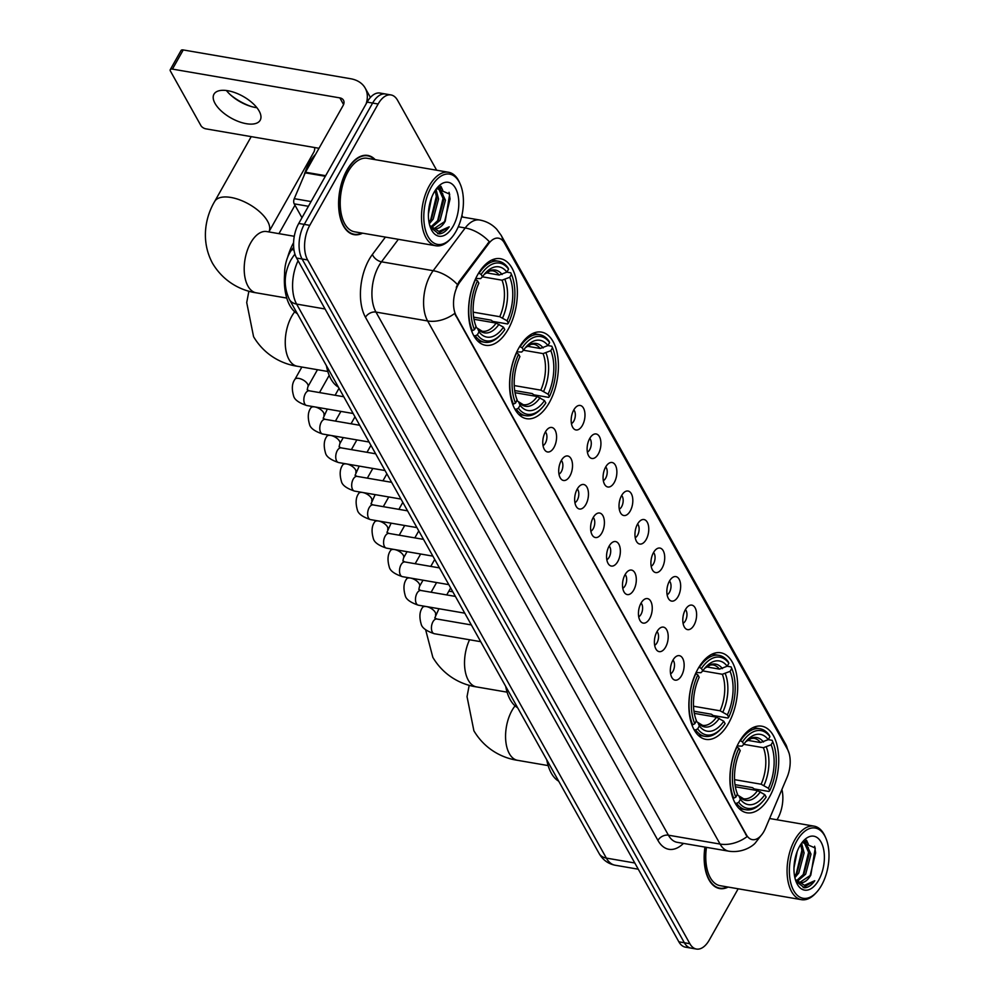 <?xml version="1.0" encoding="UTF-8"?>
<svg xmlns="http://www.w3.org/2000/svg" width="999" height="999" viewBox="0 0 999 999"><rect width="100%" height="100%" fill="white"/><g stroke="black" fill="none" stroke-linecap="round" stroke-linejoin="round"><path stroke-width="1.5" d="M728.533 723.363A43.931 23.601 99.8 0 0 737.287 679.133A43.931 23.601 99.8 0 0 720.716 652.772A43.931 23.601 99.8 0 0 698.014 668.781A43.931 23.601 99.8 0 0 689.26 712.999A43.931 23.601 99.8 0 0 705.831 739.36A43.931 23.601 99.8 0 0 728.533 723.363M549.263 402.697A43.931 23.601 99.8 0 0 558.016 358.466A43.931 23.601 99.8 0 0 541.446 332.105A43.931 23.601 99.8 0 0 518.743 348.114A43.931 23.601 99.8 0 0 509.989 392.332A43.931 23.601 99.8 0 0 526.56 418.693A43.931 23.601 99.8 0 0 549.263 402.697M508.204 329.27A43.931 23.601 99.8 0 0 516.97 285.052A43.931 23.601 99.8 0 0 500.399 258.691A43.931 23.601 99.8 0 0 477.697 274.688A43.931 23.601 99.8 0 0 468.931 318.918A43.931 23.601 99.8 0 0 485.514 345.279A43.931 23.601 99.8 0 0 508.204 329.27M769.58 796.777A43.931 23.601 99.8 0 0 778.333 752.559A43.931 23.601 99.8 0 0 761.762 726.198A43.931 23.601 99.8 0 0 739.06 742.207A43.931 23.601 99.8 0 0 730.306 786.425A43.931 23.601 99.8 0 0 746.877 812.786A43.931 23.601 99.8 0 0 769.58 796.777M685.389 609.652A12.438 6.681 -80.2 0 1 689.135 605.619A12.438 6.681 -80.2 0 1 696.128 610.464A12.438 6.681 -80.2 0 1 694.03 625.099A12.438 6.681 -80.2 0 1 685.239 628.259A12.438 6.681 -80.2 0 1 685.389 609.652M683.066 623.289A7.455 4.008 99.8 0 0 685.414 620.816A7.455 4.008 99.8 0 0 685.426 609.577M669.442 581.118A12.438 6.681 -80.2 0 1 673.189 577.097A12.438 6.681 -80.2 0 1 680.182 581.942A12.438 6.681 -80.2 0 1 678.084 596.565A12.438 6.681 -80.2 0 1 669.293 599.737A12.438 6.681 -80.2 0 1 669.442 581.118M667.12 594.755A7.455 4.008 99.8 0 0 669.467 592.295A7.455 4.008 99.8 0 0 669.48 581.056M653.496 552.597A12.438 6.681 -80.2 0 1 657.242 548.563A12.438 6.681 -80.2 0 1 664.235 553.409A12.438 6.681 -80.2 0 1 662.125 568.044A12.438 6.681 -80.2 0 1 653.346 571.216A12.438 6.681 -80.2 0 1 653.496 552.597M651.173 566.233A7.455 4.008 99.8 0 0 653.508 563.773A7.455 4.008 99.8 0 0 653.533 552.534M637.549 524.075A12.438 6.681 -80.2 0 1 641.296 520.042A12.438 6.681 -80.2 0 1 648.289 524.887A12.438 6.681 -80.2 0 1 646.178 539.522A12.438 6.681 -80.2 0 1 637.399 542.682A12.438 6.681 -80.2 0 1 637.549 524.075M635.227 537.712A7.455 4.008 99.8 0 0 637.562 535.252A7.455 4.008 99.8 0 0 637.587 524.013M621.603 495.554A12.438 6.681 -80.2 0 1 625.349 491.52A12.438 6.681 -80.2 0 1 632.342 496.366A12.438 6.681 -80.2 0 1 630.232 511.001A12.438 6.681 -80.2 0 1 621.453 514.16A12.438 6.681 -80.2 0 1 621.603 495.554M619.28 509.19A7.455 4.008 99.8 0 0 621.615 506.718A7.455 4.008 99.8 0 0 621.64 495.479M605.656 467.02A12.438 6.681 -80.2 0 1 609.402 462.999A12.438 6.681 -80.2 0 1 616.395 467.844A12.438 6.681 -80.2 0 1 614.285 482.467A12.438 6.681 -80.2 0 1 605.506 485.639A12.438 6.681 -80.2 0 1 605.656 467.02M603.334 480.669A7.455 4.008 99.8 0 0 605.669 478.196A7.455 4.008 99.8 0 0 605.694 466.958M589.71 438.499A12.438 6.681 -80.2 0 1 593.456 434.465A12.438 6.681 -80.2 0 1 600.449 439.31A12.438 6.681 -80.2 0 1 598.339 453.946A12.438 6.681 -80.2 0 1 589.56 457.117A12.438 6.681 -80.2 0 1 589.71 438.499M587.387 452.135A7.455 4.008 99.8 0 0 589.722 449.675A7.455 4.008 99.8 0 0 589.747 438.436M573.763 409.977A12.438 6.681 -80.2 0 1 577.509 405.944A12.438 6.681 -80.2 0 1 584.502 410.789A12.438 6.681 -80.2 0 1 582.392 425.424A12.438 6.681 -80.2 0 1 573.613 428.596A12.438 6.681 -80.2 0 1 573.763 409.977M571.44 423.613A7.455 4.008 99.8 0 0 573.776 421.153A7.455 4.008 99.8 0 0 573.801 409.915M672.926 660.177A12.438 6.681 -80.2 0 1 676.673 656.156A12.438 6.681 -80.2 0 1 683.666 661.001A12.438 6.681 -80.2 0 1 681.555 675.624A12.438 6.681 -80.2 0 1 672.777 678.796A12.438 6.681 -80.2 0 1 672.926 660.177M670.604 673.813A7.455 4.008 99.8 0 0 672.939 671.353A7.455 4.008 99.8 0 0 672.964 660.114M656.98 631.655A12.438 6.681 -80.2 0 1 660.726 627.622A12.438 6.681 -80.2 0 1 667.719 632.467A12.438 6.681 -80.2 0 1 665.609 647.102A12.438 6.681 -80.2 0 1 656.83 650.274A12.438 6.681 -80.2 0 1 656.98 631.655M654.657 645.292A7.455 4.008 99.8 0 0 656.992 642.832A7.455 4.008 99.8 0 0 657.017 631.593M641.033 603.134A12.438 6.681 -80.2 0 1 644.78 599.1A12.438 6.681 -80.2 0 1 651.773 603.945A12.438 6.681 -80.2 0 1 649.662 618.581A12.438 6.681 -80.2 0 1 640.883 621.753A12.438 6.681 -80.2 0 1 641.033 603.134M638.711 616.77A7.455 4.008 99.8 0 0 641.046 614.31A7.455 4.008 99.8 0 0 641.071 603.071M625.087 574.612A12.438 6.681 -80.2 0 1 628.833 570.579A12.438 6.681 -80.2 0 1 635.826 575.424A12.438 6.681 -80.2 0 1 633.716 590.059A12.438 6.681 -80.2 0 1 624.937 593.219A12.438 6.681 -80.2 0 1 625.087 574.612M622.764 588.249A7.455 4.008 99.8 0 0 625.099 585.789A7.455 4.008 99.8 0 0 625.124 574.537M609.14 546.091A12.438 6.681 -80.2 0 1 612.887 542.057A12.438 6.681 -80.2 0 1 619.88 546.903A12.438 6.681 -80.2 0 1 617.769 561.538A12.438 6.681 -80.2 0 1 608.99 564.697A12.438 6.681 -80.2 0 1 609.14 546.091M606.818 559.727A7.455 4.008 99.8 0 0 609.153 557.255A7.455 4.008 99.8 0 0 609.178 546.016M593.194 517.557A12.438 6.681 -80.2 0 1 596.94 513.536A12.438 6.681 -80.2 0 1 603.933 518.381A12.438 6.681 -80.2 0 1 601.823 533.004A12.438 6.681 -80.2 0 1 593.044 536.176A12.438 6.681 -80.2 0 1 593.194 517.557M590.871 531.193A7.455 4.008 99.8 0 0 593.206 528.733A7.455 4.008 99.8 0 0 593.231 517.494M577.247 489.035A12.438 6.681 -80.2 0 1 580.993 485.002A12.438 6.681 -80.2 0 1 587.986 489.847A12.438 6.681 -80.2 0 1 585.876 504.483A12.438 6.681 -80.2 0 1 577.097 507.654A12.438 6.681 -80.2 0 1 577.247 489.035M574.924 502.672A7.455 4.008 99.8 0 0 577.26 500.212A7.455 4.008 99.8 0 0 577.285 488.973M561.301 460.514A12.438 6.681 -80.2 0 1 565.047 456.481A12.438 6.681 -80.2 0 1 572.04 461.326A12.438 6.681 -80.2 0 1 569.929 475.961A12.438 6.681 -80.2 0 1 561.151 479.12A12.438 6.681 -80.2 0 1 561.301 460.514M558.978 474.15A7.455 4.008 99.8 0 0 561.313 471.69A7.455 4.008 99.8 0 0 561.338 460.452M545.354 431.993A12.438 6.681 -80.2 0 1 549.1 427.959A12.438 6.681 -80.2 0 1 556.093 432.804A12.438 6.681 -80.2 0 1 553.983 447.44A12.438 6.681 -80.2 0 1 545.204 450.599A12.438 6.681 -80.2 0 1 545.354 431.993M543.031 445.629A7.455 4.008 99.8 0 0 545.367 443.156A7.455 4.008 99.8 0 0 545.392 431.918M765.459 828.283A22.378 12.025 -80.2 0 1 763.898 831.493A22.378 12.025 -80.2 0 1 752.334 839.635A22.378 12.025 -80.2 0 1 746.403 834.827L456.256 315.834A22.378 12.025 -80.2 0 1 460.002 281.905L488.736 243.556A22.378 12.025 -80.2 0 1 498.501 238.187A22.378 12.025 -80.2 0 1 504.42 242.994L787.474 749.287A22.378 12.025 -80.2 0 1 787.1 777.222L765.459 828.283M285.252 280.532A24.863 13.362 -80.2 0 1 291.795 249.638L293.669 247.14M375.199 159.653A40.197 21.603 99.8 0 0 367.744 155.432A40.197 21.603 99.8 0 0 346.978 170.08A40.197 21.603 99.8 0 0 338.961 210.552A40.197 21.603 99.8 0 0 354.133 234.665A40.197 21.603 99.8 0 0 362.562 233.179M761.188 835.339L755.331 842.931C752.996 845.803 742.894 853.246 728.858 851.198A33.154 17.807 -80.2 0 1 720.079 844.068A29.008 20.38 -29.2 0 0 747.102 836.6L454.645 313.486A29.008 20.38 150.8 0 1 427.622 320.954A33.154 17.807 -80.2 0 1 430.507 274.812A33.154 17.807 -80.2 0 1 433.179 270.692L465.209 227.959A33.154 17.807 -80.2 0 1 479.657 220.005L461.575 216.895M436.663 170.23L397.565 100.287A24.863 13.362 99.8 0 0 390.984 94.942L379.97 93.057A24.863 13.362 99.8 0 0 367.12 102.11L298.751 223.451L304.258 224.388A24.863 13.362 99.8 0 0 302.098 259.003L684.365 942.756A24.863 13.362 99.8 0 0 690.946 948.101A24.863 13.362 99.8 0 1 684.365 942.756L302.098 259.003A24.863 13.362 99.8 0 1 304.258 224.388L372.627 103.059L304.258 224.388L309.765 225.337A24.863 13.362 99.8 0 0 307.605 259.94L689.872 943.705A24.863 13.362 99.8 0 0 696.453 949.05A24.863 13.362 99.8 0 0 709.302 939.997L738.161 888.798M385.477 93.993A24.863 13.362 99.8 0 0 372.627 103.059A24.863 13.362 99.8 0 1 385.477 93.993M456.281 287.3L459.003 281.73L489.298 241.658A29.008 16.871 -143.1 0 0 465.209 227.959L458.279 226.773M704.932 847.09A40.197 21.603 99.8 0 0 719.692 888.561A40.197 21.603 99.8 0 0 728.134 887.062M777.035 819.792L777.672 818.656A24.863 13.362 99.8 0 0 781.905 789.472M462.887 217.12L461.913 215.397M390.984 94.942A24.863 13.362 99.8 0 0 378.134 104.008L309.765 225.337M298.751 223.451A24.863 13.362 99.8 0 0 296.591 258.054L678.858 941.807A24.863 13.362 99.8 0 0 685.439 947.152L696.453 949.05M796.802 841.021A35.639 19.143 99.8 0 0 792.057 887.087A35.639 19.143 99.8 0 0 816.545 892.294A35.639 19.143 99.8 0 0 821.553 885.301A35.639 19.143 99.8 0 0 825.861 838.149A35.639 19.143 99.8 0 0 796.802 841.021M825.861 838.149L825.249 836.75A37.3 20.042 99.8 0 0 814.123 826.161A37.3 20.042 99.8 0 0 794.842 839.747A37.3 20.042 99.8 0 0 787.412 877.297A37.3 20.042 99.8 0 0 801.485 899.674A37.3 20.042 99.8 0 0 815.509 893.418L816.545 892.294M706.468 847.352A37.3 20.042 99.8 0 0 720.192 885.701L801.485 899.674M705.157 847.127A39.785 21.379 99.8 0 0 719.767 888.148A39.785 21.379 99.8 0 0 727.522 886.962M797.214 851.448L793.98 867.881M801.585 843.181L804.108 852.934L798.775 873.001L794.879 877.634M800.711 844.455L802.397 852.646L797.052 872.701L794.542 875.986M803.77 841.233L804.957 841.445L811.001 854.12L805.656 874.187L797.277 881.343M803.658 841.308L809.277 853.82L803.945 873.888L796.54 880.718M795.266 879.195A20.717 11.139 99.8 0 0 800.124 882.629A20.717 11.139 99.8 0 0 810.826 875.074L799.612 882.517M818.681 880.144A27.348 14.698 99.8 0 0 822.339 844.842A27.348 14.698 99.8 0 0 803.596 840.721A27.348 14.698 99.8 0 0 799.675 846.165A27.348 14.698 99.8 0 0 796.415 882.442A27.348 14.698 99.8 0 0 818.681 880.144M810.826 875.074L815.246 848.039L802.185 842.369M795.928 881.218L804.407 887.799C808.104 887.674 811.55 885.314 814.772 880.718L804.432 885.301L795.441 879.532M814.772 880.718L803.221 887.636M814.635 846.215L815.621 852.896L809.964 876.348M805.831 840.346L806.917 842.544M808.266 847.452L808.728 851.71L803.071 875.161M801.385 846.265L801.847 850.524L796.191 873.988M806.518 840.196L808.278 844.068M740.022 740.559L742.494 741.92A39.448 21.204 99.8 0 1 769.917 736.688L768.256 739.647L772.14 740.309L772.789 741.832A39.448 21.204 99.8 0 1 769.742 790.671L768.418 788.286A35.639 19.143 99.8 0 0 771.128 744.792L763.398 747.702L743.805 744.33L742.02 746.128L737.112 745.966M747.477 740.309L760.514 742.544L768.256 739.647A35.639 19.143 99.8 0 0 746.952 740.346A35.639 19.143 99.8 0 0 743.83 744.305L742.494 741.92M734.565 779.657L761.113 784.215L768.418 788.286M546.778 759.852A45.579 24.488 99.8 0 0 558.703 781.193M769.742 790.671L768.943 791.47L754.208 788.935L752.497 787.662L735.014 784.652M736.937 747.04A41.109 22.09 99.8 0 0 733.753 798.189L735.851 797.152A39.448 21.204 99.8 0 1 738.898 748.313L736.65 746.99M732.879 798.039L733.753 798.189M769.917 736.688L769.267 735.164A41.109 22.09 99.8 0 0 759.914 728.733A41.109 22.09 99.8 0 0 740.534 740.659M772.177 740.409L772.789 741.832L771.128 744.792M738.898 748.313L740.234 750.699A35.639 19.143 99.8 0 0 737.512 794.193L735.851 797.152M762.474 801.747A39.448 21.204 99.8 0 1 738.723 802.297L736.625 803.346A41.109 22.09 99.8 0 0 745.978 809.764A41.109 22.09 99.8 0 0 761.438 802.871L762.474 801.747A39.448 21.204 99.8 0 0 766.146 797.052L764.822 794.667L757.517 790.609L735.364 786.8M736.625 803.346L735.114 803.084M738.723 802.297L740.396 799.337A35.639 19.143 99.8 0 0 764.822 794.667M737.012 794.517L738.91 795.878L740.396 799.337M757.517 790.609A30.669 16.471 99.8 0 1 743.568 798.763L738.91 795.878A31.881 17.133 99.8 0 0 760.376 791.782M698.975 667.145L701.448 668.506A39.448 21.204 99.8 0 1 728.87 663.261L727.197 666.221A35.639 19.143 99.8 0 0 705.906 666.932A35.639 19.143 99.8 0 0 702.784 670.891L700.973 672.702L696.066 672.552M706.43 666.882L719.467 669.13L727.197 666.221L731.093 666.895L731.743 668.418L731.131 666.982A41.109 22.09 99.8 0 0 731.093 666.895M730.082 671.365L731.743 668.418A39.448 21.204 99.8 0 1 728.696 717.245L727.372 714.859A35.639 19.143 99.8 0 0 730.082 671.365L722.339 674.275L702.759 670.903M693.518 706.231L720.067 710.801L727.372 714.859M505.719 686.438A45.579 24.488 99.8 0 0 517.657 707.767M728.696 717.245L727.896 718.044L713.161 715.509L711.45 714.235L693.968 711.226M695.891 673.613A41.109 22.09 99.8 0 0 692.694 724.774L694.804 723.726A39.448 21.204 99.8 0 1 697.851 674.887L695.604 673.563M691.832 724.625L692.694 724.774M728.87 663.261L728.209 661.738A41.109 22.09 99.8 0 0 718.855 655.319A41.109 22.09 99.8 0 0 699.487 667.232M697.851 674.887L699.175 677.272A35.639 19.143 99.8 0 0 696.465 720.766L694.804 723.726M702.784 670.891L701.448 668.506M721.428 728.321A39.448 21.204 99.8 0 1 697.677 728.87L695.579 729.919A41.109 22.09 99.8 0 0 704.932 736.35A41.109 22.09 99.8 0 0 720.391 729.445L721.428 728.321A39.448 21.204 99.8 0 0 725.099 723.638L723.763 721.253L716.47 717.182L694.317 713.373M695.579 729.919L694.055 729.657M697.677 728.87L699.35 725.923A35.639 19.143 99.8 0 0 723.763 721.253M695.966 721.103L697.864 722.464L699.35 725.923M716.47 717.182A30.669 16.471 99.8 0 1 702.522 725.336L697.864 722.464A31.881 17.133 99.8 0 0 719.33 718.356M519.705 346.478L522.177 347.839A39.448 21.204 99.8 0 1 549.6 342.595L547.927 345.554L551.823 346.228L552.472 347.752A39.448 21.204 99.8 0 1 549.425 396.578L548.089 394.205A35.639 19.143 99.8 0 0 550.811 350.699L543.069 353.609L523.488 350.237L521.703 352.035L516.795 351.885M527.147 346.216L540.197 348.464L547.927 345.554A35.639 19.143 99.8 0 0 526.635 346.266A35.639 19.143 99.8 0 0 523.501 350.224L522.177 347.839M514.235 385.564L540.796 390.134L548.089 394.205M326.448 365.771A45.579 24.488 99.8 0 0 338.374 387.1M549.425 396.578L548.626 397.377L533.878 394.842L532.18 393.569L514.697 390.559M516.62 352.947A41.109 22.09 99.8 0 0 513.424 404.108L515.521 403.059A39.448 21.204 99.8 0 1 518.581 354.22L516.321 352.897M512.549 403.958L513.424 404.108M549.6 342.595L548.938 341.084A41.109 22.09 99.8 0 0 539.585 334.653A41.109 22.09 99.8 0 0 520.217 346.566M551.86 346.316L552.472 347.752L550.811 350.699M518.581 354.22L519.905 356.606A35.639 19.143 99.8 0 0 517.195 400.099L515.521 403.059M542.157 407.667A39.448 21.204 99.8 0 1 518.406 408.204L516.308 409.253A41.109 22.09 99.8 0 0 525.661 415.684A41.109 22.09 99.8 0 0 541.121 408.778L542.157 407.667A39.448 21.204 99.8 0 0 545.829 402.972L544.492 400.587L537.2 396.516L515.047 392.707M516.308 409.253L514.785 408.991M518.406 408.204L520.067 405.257A35.639 19.143 99.8 0 0 544.492 400.587M516.683 400.437L518.593 401.798L520.067 405.257M537.2 396.516A30.669 16.471 99.8 0 1 523.239 404.67L518.593 401.798A31.881 17.133 99.8 0 0 540.059 397.689M478.658 273.052L481.131 274.413A39.448 21.204 99.8 0 1 508.553 269.181L506.88 272.128A35.639 19.143 99.8 0 0 485.589 272.839A35.639 19.143 99.8 0 0 482.455 276.798L480.644 278.621L475.749 278.459M486.101 272.802L499.15 275.037L506.88 272.128M506.88 272.14L510.776 272.802L511.426 274.325A39.448 21.204 99.8 0 1 508.379 323.164L507.042 320.779A35.639 19.143 99.8 0 0 509.765 277.285L502.022 280.182L482.442 276.823M473.189 312.15L499.75 316.708L507.042 320.779M293.581 242.67A45.579 24.488 99.8 0 0 287.625 257.305M284.603 274.026A45.579 24.488 99.8 0 0 297.327 313.686M508.379 323.164L507.579 323.963L492.832 321.428L491.121 320.155L473.651 317.145M475.574 279.533A41.109 22.09 99.8 0 0 472.377 330.681L474.475 329.633A39.448 21.204 99.8 0 1 477.522 280.806L475.274 279.483M471.503 330.532L472.377 330.681M508.553 269.181L507.892 267.657A41.109 22.09 99.8 0 0 498.538 261.226A41.109 22.09 99.8 0 0 479.17 273.139M510.814 272.902L511.426 274.325L509.765 277.285M477.522 280.806L478.858 283.179A35.639 19.143 99.8 0 0 476.148 326.685L474.475 329.633M482.455 276.798L481.131 274.413M501.111 334.24A39.448 21.204 99.8 0 1 477.36 334.79L475.262 335.839A41.109 22.09 99.8 0 0 484.615 342.257A41.109 22.09 99.8 0 0 500.074 335.364L501.111 334.24A39.448 21.204 99.8 0 0 504.782 329.545L503.446 327.16L496.141 323.089L474.001 319.28M475.262 335.839L473.738 335.577M477.36 334.79L479.021 331.83A35.639 19.143 99.8 0 0 503.446 327.16M475.636 327.01L477.547 328.371L479.021 331.83M496.141 323.089A30.669 16.471 99.8 0 1 482.192 331.243L477.547 328.371A31.881 17.133 99.8 0 0 499.013 324.275M286.775 298.077L256.206 292.819C243.856 291.046 224.812 283.866 212.537 263.311C200.574 241.084 205.294 217.195 214.648 201.511A31.081 14.51 29.4 0 1 239.797 199.9A31.081 14.51 29.4 0 1 267.57 221.204A31.081 14.51 29.4 0 1 268.868 231.918L313.786 152.198A31.081 14.51 -150.6 0 0 314.66 147.54M230.332 94.718A33.154 15.472 -150.6 0 0 251.261 106.518M256.893 107.705A26.523 12.375 29.4 0 1 250.037 106.144A26.523 12.375 29.4 0 1 231.293 95.579A26.523 12.375 29.4 0 1 226.411 90.522M215.035 103.421A26.523 12.375 -150.6 0 0 238.736 121.603A26.523 12.375 -150.6 0 0 260.19 120.23A26.523 12.375 -150.6 0 0 259.128 111.001A26.523 12.375 -150.6 0 0 235.427 92.82A26.523 12.375 -150.6 0 0 213.973 94.193A26.523 12.375 -150.6 0 0 215.035 103.421M308.416 206.293L294.205 203.846L301.96 217.732M366.084 103.946A33.154 23.289 -29.2 0 0 365.184 88.099A33.154 23.289 -29.2 0 0 350.637 78.734L183.242 49.95L172.44 69.106L339.847 97.89A8.292 5.819 150.8 0 1 343.481 100.225A8.292 5.819 150.8 0 1 343.144 105.457L305.507 172.228L325.649 175.699M172.44 69.106A4.146 1.936 -150.6 0 0 170.267 69.643L181.069 50.487A4.146 1.936 29.4 0 1 183.242 49.95M170.267 69.643A4.146 1.936 -150.6 0 0 170.429 71.091L200.949 125.662A4.146 1.936 -150.6 0 0 205.831 128.834L319.006 148.289M294.205 203.846A4.146 2.223 -80.2 0 1 294.268 198.676L305.219 172.827A4.146 2.223 -80.2 0 1 305.507 172.228M431.231 187.125A35.639 19.143 99.8 0 0 426.486 233.192A35.639 19.143 99.8 0 0 450.974 238.399A35.639 19.143 99.8 0 0 455.981 231.406A35.639 19.143 99.8 0 0 460.289 184.253A35.639 19.143 99.8 0 0 431.231 187.125M460.289 184.253L459.677 182.854A37.3 20.042 99.8 0 0 448.551 172.265A37.3 20.042 99.8 0 0 429.27 185.851A37.3 20.042 99.8 0 0 421.84 223.401A37.3 20.042 99.8 0 0 435.914 245.779A37.3 20.042 99.8 0 0 449.937 239.523L450.974 238.399M448.551 172.265L367.257 158.292A37.3 20.042 99.8 0 0 347.989 171.878A37.3 20.042 99.8 0 0 340.547 209.428A37.3 20.042 99.8 0 0 354.62 231.805L435.914 245.779M374.588 159.553A39.785 21.379 99.8 0 0 367.682 155.844A39.785 21.379 99.8 0 0 347.115 170.342A39.785 21.379 99.8 0 0 339.185 210.389A39.785 21.379 99.8 0 0 354.195 234.253A39.785 21.379 99.8 0 0 361.95 233.067M315.622 154.283A41.446 22.265 99.8 0 0 309.34 162.912A41.446 22.265 99.8 0 0 303.858 176.049M431.643 197.552L428.409 213.986M436.014 189.286L438.549 199.038L433.204 219.106L429.308 223.739M435.139 190.559L436.825 198.751L431.481 218.818L428.983 222.09M438.199 187.337L439.385 187.55L445.429 200.225L440.097 220.292L431.705 227.447M438.086 187.412L443.706 199.937L438.374 219.992L430.969 226.823M429.695 225.299A20.717 11.139 99.8 0 0 434.553 228.734A20.717 11.139 99.8 0 0 445.254 221.179L434.041 228.621M453.109 226.249A27.348 14.698 99.8 0 0 456.768 190.946A27.348 14.698 99.8 0 0 438.024 186.825A27.348 14.698 99.8 0 0 434.103 192.27A27.348 14.698 99.8 0 0 430.856 228.546A27.348 14.698 99.8 0 0 453.109 226.249M445.254 221.179L449.675 194.143L436.613 188.474M430.357 227.322L438.836 233.903C442.532 233.778 445.979 231.418 449.2 226.823L438.873 231.406L429.87 225.637M449.2 226.823L437.662 233.741M449.063 192.32L450.049 199.001L444.393 222.452M440.272 186.451L441.346 188.649M442.707 193.556L443.156 197.814L437.512 221.278M435.814 192.37L436.276 196.628L430.619 220.092M440.946 186.301L442.707 190.172M488.736 243.556L487.737 243.381M460.002 281.905L459.003 281.73M456.256 315.834L455.569 315.721M746.403 834.827L745.729 834.714M293.993 250.012L291.795 249.638M683.466 843.393A41.446 22.265 -80.2 0 1 657.929 840.396L365.472 317.282A8.292 5.819 150.8 0 1 375.961 312.075L668.418 835.189A33.154 17.807 99.8 0 0 677.185 842.319L728.858 851.198M365.472 317.282A41.446 22.265 -80.2 0 1 369.068 259.603A41.446 22.265 -80.2 0 1 372.415 254.445L385.414 237.1M457.392 284.515A29.008 16.871 -143.1 0 0 433.179 270.692L381.506 261.813A33.154 17.807 99.8 0 0 378.833 265.934A33.154 17.807 99.8 0 0 375.961 312.075L427.622 320.954L720.079 844.068L668.418 835.189A8.292 5.819 150.8 0 0 657.929 840.396M502.934 240.859A29.008 20.38 -29.2 0 0 501.161 235.339L496.728 229.246C492.07 224.325 486.388 221.241 479.657 220.005M501.161 235.339L785.701 744.292A29.008 20.38 150.8 0 1 787.374 749.113M307.605 259.94L296.591 258.054M689.872 943.705L678.858 941.807M378.134 104.008L367.12 102.11M398.364 239.323L381.506 261.813A8.292 4.82 36.9 0 1 372.415 254.445M298.077 260.702A33.154 17.807 99.8 0 0 296.616 304.083L606.343 858.091A33.154 17.807 99.8 0 0 615.122 865.221C608.054 863.785 602.709 859.852 599.075 853.408L289.348 299.4A16.571 11.651 150.8 0 0 296.616 304.083L325.062 308.978M634.79 862.986L606.343 858.091A16.571 11.651 150.8 0 1 599.075 853.408M295.117 254.683A16.571 9.64 -143.1 0 0 293.331 256.243L294.93 254.108M548.151 765.584L517.582 760.326A31.081 16.696 -80.2 0 1 509.353 753.646A31.081 16.696 -80.2 0 1 512.05 710.389A31.081 16.696 -80.2 0 1 515.059 705.868M760.514 742.544A30.669 16.471 99.8 0 0 753.958 738.311L751.46 738.398L745.741 741.745M761.113 784.215A30.669 16.471 99.8 0 0 763.398 747.702M763.486 742.02A31.881 17.133 99.8 0 0 745.766 741.72M763.973 785.401A31.881 17.133 99.8 0 0 766.358 747.177M507.092 692.157L476.535 686.912A31.081 16.696 -80.2 0 1 468.306 680.219A31.081 16.696 -80.2 0 1 469.555 639.772M448.826 591.208A31.081 14.51 29.4 0 1 452.847 591.845M719.467 669.13A30.669 16.471 99.8 0 0 712.911 664.884L710.414 664.972L704.695 668.319M720.067 710.801A30.669 16.471 99.8 0 0 722.339 674.275M722.439 668.606A31.881 17.133 99.8 0 0 704.72 668.294M722.926 711.975A31.881 17.133 99.8 0 0 725.311 673.751M327.822 371.491L297.252 366.246A31.081 16.696 -80.2 0 1 289.036 359.553A31.081 16.696 -80.2 0 1 291.733 316.296A31.081 16.696 -80.2 0 1 294.742 311.788M540.197 348.464A30.669 16.471 99.8 0 0 533.641 344.218L531.143 344.305L525.424 347.652A31.881 17.133 99.8 0 1 543.156 347.939M540.796 390.134A30.669 16.471 99.8 0 0 543.069 353.609M543.656 391.308A31.881 17.133 99.8 0 0 546.041 353.084M256.206 292.819A31.081 16.696 -80.2 0 1 247.977 286.139A31.081 16.696 -80.2 0 1 250.687 242.882A31.081 16.696 -80.2 0 1 266.745 231.556L265.572 231.431M499.15 275.037A30.669 16.471 99.8 0 0 492.594 270.804L490.097 270.879L484.378 274.238A31.881 17.133 99.8 0 1 502.11 274.513M499.75 316.708A30.669 16.471 99.8 0 0 502.022 280.182M502.609 317.882A31.881 17.133 99.8 0 0 504.994 279.658M480.706 641.683L434.303 633.716A7.455 4.008 -80.2 0 1 432.18 631.805A7.455 4.008 -80.2 0 1 432.979 621.728A7.455 4.008 -80.2 0 1 436.838 619.005L434.777 617.981L438.948 608.728M434.303 633.716C426.373 631.043 421.99 627.834 421.166 624.075C419.143 616.995 419.58 611.488 422.49 607.554A7.455 3.484 29.4 0 1 428.521 607.167A7.455 3.484 29.4 0 1 435.189 612.287A7.455 3.484 29.4 0 1 435.339 612.574A7.455 3.484 29.4 0 1 435.489 614.885M464.76 613.161L418.356 605.182A7.455 4.008 -80.2 0 1 416.233 603.284A7.455 4.008 -80.2 0 1 417.033 593.206A7.455 4.008 -80.2 0 1 420.891 590.484L418.831 589.46L419.543 586.351L423.002 580.207M418.356 605.182C410.427 602.522 406.044 599.313 405.219 595.554C403.196 588.473 403.633 582.966 406.543 579.033A7.455 3.484 29.4 0 1 412.575 578.646A7.455 3.484 29.4 0 1 419.243 583.766A7.455 3.484 29.4 0 1 419.393 584.053A7.455 3.484 29.4 0 1 419.543 586.351M448.813 584.64L402.41 576.66A7.455 4.008 -80.2 0 1 400.274 574.762A7.455 4.008 -80.2 0 1 401.086 564.672A7.455 4.008 -80.2 0 1 404.945 561.962L402.884 560.926L403.596 557.829L407.055 551.685M402.41 576.66C394.48 574 390.097 570.791 389.273 567.032C387.25 559.952 387.687 554.445 390.597 550.511A7.455 3.484 29.4 0 1 396.628 550.124A7.455 3.484 29.4 0 1 403.296 555.232A7.455 3.484 29.4 0 1 403.446 555.519A7.455 3.484 29.4 0 1 403.596 557.829M432.867 556.118L386.463 548.139A7.455 4.008 -80.2 0 1 384.328 546.228A7.455 4.008 -80.2 0 1 385.139 536.151A7.455 4.008 -80.2 0 1 388.998 533.441L386.938 532.405L391.108 523.151M386.463 548.139C378.534 545.466 374.15 542.257 373.326 538.511C371.303 531.431 371.74 525.911 374.65 521.99A7.455 3.484 29.4 0 1 380.681 521.603A7.455 3.484 29.4 0 1 387.35 526.71A7.455 3.484 29.4 0 1 387.5 526.997A7.455 3.484 29.4 0 1 387.649 529.308M416.92 527.597L370.517 519.617A7.455 4.008 -80.2 0 1 368.381 517.707A7.455 4.008 -80.2 0 1 369.193 507.629A7.455 4.008 -80.2 0 1 373.039 504.907L370.991 503.883L375.162 494.63M370.517 519.617C362.587 516.945 358.204 513.736 357.38 509.989C355.357 502.897 355.794 497.39 358.703 493.456A7.455 3.484 29.4 0 1 364.735 493.069A7.455 3.484 29.4 0 1 371.403 498.189A7.455 3.484 29.4 0 1 371.553 498.476A7.455 3.484 29.4 0 1 371.703 500.786M400.974 499.063L354.57 491.096A7.455 4.008 -80.2 0 1 352.435 489.185A7.455 4.008 -80.2 0 1 353.246 479.108A7.455 4.008 -80.2 0 1 357.093 476.386L355.045 475.362L359.215 466.108M354.57 491.096C346.641 488.424 342.257 485.214 341.433 481.456C339.41 474.375 339.847 468.868 342.757 464.935A7.455 3.484 29.4 0 1 348.788 464.547A7.455 3.484 29.4 0 1 355.457 469.667A7.455 3.484 29.4 0 1 355.607 469.955A7.455 3.484 29.4 0 1 355.756 472.265M385.027 470.541L338.624 462.562A7.455 4.008 -80.2 0 1 336.488 460.664A7.455 4.008 -80.2 0 1 337.3 450.586A7.455 4.008 -80.2 0 1 341.146 447.864L339.098 446.828L339.81 443.731L343.269 437.587M338.624 462.562C330.694 459.902 326.311 456.693 325.487 452.934C323.464 445.854 323.901 440.347 326.81 436.413A7.455 3.484 29.4 0 1 332.842 436.026A7.455 3.484 29.4 0 1 339.51 441.133A7.455 3.484 29.4 0 1 339.66 441.433A7.455 3.484 29.4 0 1 339.81 443.731M369.081 442.02L322.677 434.041A7.455 4.008 -80.2 0 1 320.542 432.13A7.455 4.008 -80.2 0 1 321.353 422.053A7.455 4.008 -80.2 0 1 325.199 419.343L323.152 418.306L327.322 409.053M322.677 434.041C314.747 431.368 310.364 428.159 309.54 424.413C307.517 417.332 307.954 411.825 310.864 407.892A7.455 3.484 29.4 0 1 316.895 407.505A7.455 3.484 29.4 0 1 323.564 412.612A7.455 3.484 29.4 0 1 323.713 412.899A7.455 3.484 29.4 0 1 323.863 415.209M353.134 413.499L306.73 405.519A7.455 4.008 -80.2 0 1 304.595 403.608A7.455 4.008 -80.2 0 1 305.407 393.531A7.455 4.008 -80.2 0 1 309.253 390.809L307.205 389.785L307.917 386.688L317.47 369.717M306.73 405.519C298.801 402.847 294.418 399.637 293.594 395.891C291.571 388.798 292.008 383.291 294.917 379.358A7.455 3.484 29.4 0 1 300.949 378.983A7.455 3.484 29.4 0 1 307.617 384.091A7.455 3.484 29.4 0 1 307.767 384.378A7.455 3.484 29.4 0 1 307.917 386.688M339.847 97.89L343.569 104.558M325.324 176.286L305.219 172.827M294.268 198.676L311.076 201.561M785.701 744.292L789.098 753.283M289.348 299.4C283.416 286.538 283.903 273.439 290.821 260.102L293.331 256.243M615.122 865.221L638.261 869.205M716.72 887.624L719.767 888.148M769.605 818.506L814.123 826.161M517.582 760.326C505.219 758.553 486.188 751.373 473.901 730.818L467.033 696.64L469.205 685.252M753.084 727.572L759.914 728.733M739.16 808.591L745.978 809.764M476.535 686.912C464.173 685.139 445.142 677.959 432.854 657.392L425.674 629.919M712.037 654.145L718.855 655.319M698.114 735.177L704.932 736.35M297.252 366.246C284.902 364.473 265.871 357.292 253.584 336.725L246.716 302.56L248.888 291.159M278.958 233.654L294.967 205.232M532.767 333.479L539.585 334.653M518.843 414.51L525.661 415.684M214.648 201.511L251.211 136.638M491.72 260.052L498.538 261.226M477.797 341.084L484.615 342.257M294.28 236.288L266.745 231.556M422.49 607.554L423.339 606.043M431.118 592.245L436.588 582.542M471.341 624.937L436.838 619.005M446.728 594.929L450.661 587.949M406.543 579.033L407.392 577.522M415.172 563.723L420.641 554.008M455.394 596.415L420.891 590.484M430.781 566.408L434.715 559.428M390.597 550.511L391.446 549M399.225 535.189L404.695 525.486M439.448 567.894L404.945 561.962M414.835 537.874L418.768 530.894M374.65 521.99L375.499 520.467M383.279 506.668L388.748 496.965M423.501 539.373L388.998 533.441M398.888 509.353L402.822 502.372M358.703 493.456L359.553 491.945M367.332 478.146L372.802 468.444M407.555 510.839L373.039 504.907M382.942 480.831L386.875 473.851M342.757 464.935L343.606 463.424M351.386 449.625L356.855 439.922M391.608 482.317L357.093 476.386M366.995 452.31L370.929 445.329M326.81 436.413L327.66 434.902M335.439 421.103L340.909 411.388M375.661 453.796L341.146 447.864M351.049 423.776L354.982 416.795M310.864 407.892L311.713 406.368M319.493 392.57L329.195 375.349M359.715 425.274L325.199 419.343M335.102 395.254L339.036 388.274M294.917 379.358L301.86 367.033M343.768 396.753L309.253 390.809M365.184 88.099L370.417 97.44M351.149 233.741L354.195 234.253M364.635 155.32L367.682 155.844"/></g></svg>
